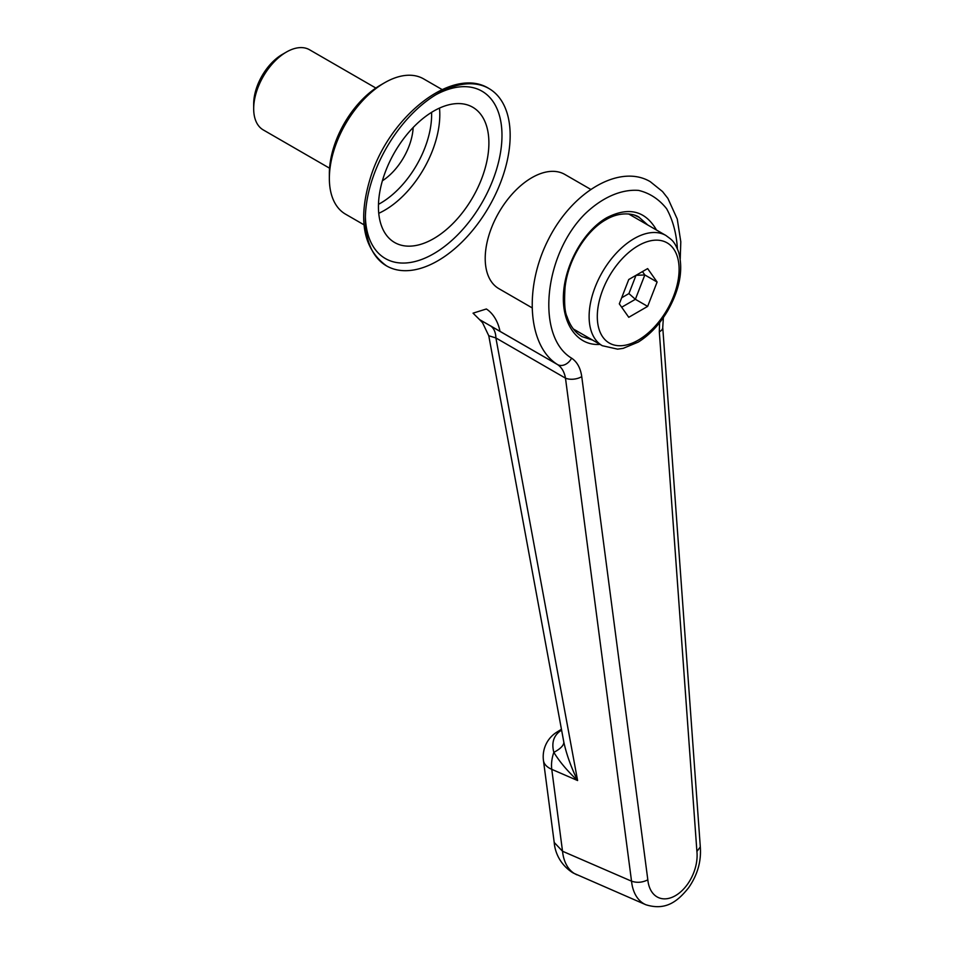 <?xml version="1.0" encoding="UTF-8"?>
<svg xmlns="http://www.w3.org/2000/svg" width="954" height="954" viewBox="0 0 954 954"><rect width="100%" height="100%" fill="white"/><g stroke="black" fill="none" stroke-linecap="round" stroke-linejoin="round"><path stroke-width="1.43" d="M621.674 307.224L635.376 299.306L628.924 293.582L636.008 275.324L644.821 274.955L642.459 271.604M647.647 306.389L635.376 299.306L644.821 274.955L657.103 282.038L647.647 306.389L628.758 317.3L619.313 303.861L628.758 279.51L647.647 268.599L657.103 282.038M628.924 293.582L621.674 297.779M531.772 307.653L498.87 288.657A65.945 38.077 -60 0 1 488.758 235.817A65.945 38.077 -60 0 1 531.843 177.694A65.945 38.077 -60 0 1 564.816 174.427L590.454 189.226M634.72 215.258L639.144 217.345L647.814 225.025M592.506 340.053L581.833 336.559M700.308 846.902L696.909 851.481A34.714 22.359 -66.5 0 1 675.408 895.675A34.714 22.359 -66.5 0 1 647.826 879.826C642.376 882.569 636.95 883.022 631.536 881.174L562.526 851.242L551.77 769.341L577.599 780.539C571.1 767.243 566.497 754.399 563.802 742.021L488.77 335.748L495.901 337.954A28.93 16.552 120 0 0 490.451 325.827L557.518 364.559A11.567 8.801 -57.6 0 0 571.577 358.155C536.017 336.893 543.41 255.732 584.695 214.209C601.891 197.55 621.161 189.047 638.608 190.406C649.71 193.09 659.047 199.195 666.619 208.735C672.844 219.98 676.446 233.36 677.423 248.875M662.732 327.365A11.567 5.581 175.9 0 1 662.744 327.449A11.567 5.581 175.9 0 1 662.744 327.472A11.567 5.581 175.9 0 1 659.321 331.825L696.909 851.481M680.226 258.928L680.798 241.779L677.257 219.038L667.883 198.372L662.529 191.551L650.27 181.677C620.374 163.85 572.949 190.669 548.526 239.192C523.686 287.464 527.765 345.825 557.267 364.404M563.802 742.021A28.93 10.267 -13 0 1 553.833 752.348C559.509 761.65 567.427 771.047 577.599 780.539L495.901 337.954L565.483 378.154C564.339 371.845 561.679 367.326 557.518 364.559L479.564 319.602L473.053 313.162L486.349 308.989A28.93 19.724 -101 0 1 499.991 331.336M700.308 846.854C701.405 861.367 697.493 875.021 688.549 887.828C678.246 900.564 666.429 911.165 645.846 904.738A46.281 29.812 113.5 0 1 631.536 881.174L565.483 378.154A11.567 6.022 -7.5 0 0 581.749 376.615C580.509 368.005 577.122 361.852 571.577 358.155M645.846 904.738L574.403 873.542A46.281 29.812 -66.5 0 1 562.526 851.242L554.214 842.465L543.446 760.457A28.93 15.073 -7.5 0 0 551.77 769.341A28.93 18.627 113.5 0 1 553.833 752.348C551.376 742.892 553.606 735.713 560.511 730.8A28.93 16.194 58.2 0 0 556.862 732.123A28.93 28.93 0 0 0 543.446 760.457M572.281 872.433C558.46 863.287 554.691 849.966 554.191 842.227L554.214 842.465M576.884 874.83L572.34 872.469A28.93 22.037 -58.4 0 0 574.403 873.542M329.571 168.202L263.268 129.923A46.281 26.724 -60 0 1 253.681 108.732A46.281 26.724 -60 0 1 286.403 52.053A46.281 26.724 -60 0 1 309.549 49.763L375.852 88.042M286.403 52.053L282.312 54.414A40.497 23.385 120 0 0 253.681 104.01L253.681 108.732M382.399 180.783A46.281 26.724 120 0 0 413.165 127.502M378.488 204.323A72.313 41.749 120 0 0 431.59 112.345M384.581 82.76L380.491 85.121A72.313 41.749 120 0 0 329.357 173.688L329.357 178.41A78.097 45.088 -60 0 1 384.581 82.76A78.097 45.088 -60 0 1 423.624 78.884L442.119 89.569M439.496 108.088A78.097 45.088 -60 0 1 378.75 213.302M364.023 224.834L345.527 214.161A78.097 45.088 -60 0 1 329.357 178.41M378.44 206.744A78.097 45.088 120 0 0 394.622 242.507A78.097 45.088 120 0 0 472.719 197.406A78.097 45.088 120 0 0 472.719 107.23A78.097 45.088 120 0 0 412.533 128.158A78.097 45.088 120 0 0 378.44 206.744M597.299 316.573A57.848 33.402 -60 0 1 658.654 240.241A57.848 33.402 -60 0 1 658.654 322.047A57.848 33.402 -60 0 1 597.299 316.573M589.119 316.573A63.632 36.741 120 0 0 602.296 345.706L617.572 349.14L623.117 348.377L638.226 342.104C649.829 334.866 659.715 324.312 667.883 310.479C679.797 289.181 683.398 269.779 678.688 252.261C674.192 240.42 671.652 239.883 665.928 235.483A63.632 36.741 120 0 0 616.892 252.524A63.632 36.741 120 0 0 589.119 316.573M656.519 230.045C645.25 210.607 628.638 206.505 606.696 217.739C583.824 230.832 564.959 264.198 563.456 294.226C561.787 324.312 577.73 346.183 600.006 344.382M659.572 322.69L659.321 331.825M647.826 879.826L581.749 376.615M561.644 730.561A28.93 16.194 58.2 0 1 560.511 730.8L561.572 730.144M365.382 216.618A96.616 55.773 120 0 0 434.678 253.156A96.616 55.773 120 0 0 501.983 135.42A96.616 55.773 120 0 0 435.68 94.851M510.163 135.42A102.4 59.124 -60 0 1 465.469 238.476A102.4 59.124 -60 0 1 386.561 265.904A102.4 59.124 -60 0 1 384.963 264.926A102.4 59.124 -60 0 1 387.384 146.272A102.4 59.124 -60 0 1 488.961 88.543A102.4 59.124 -60 0 1 510.163 135.42M573.414 329.023L602.296 345.706M628.638 213.946L665.928 235.483M637.534 216.415L639.025 217.273M639.18 217.285C636.008 214.662 621.829 210.19 606.005 219.67C586.746 230.212 568.357 258.784 565.078 287.023C564.052 302.179 564.708 312.065 567.046 316.656C570.194 326.029 575.143 332.648 581.892 336.523M700.319 847.021L662.744 327.472L663.388 317.539M488.77 335.76L482.521 322.679L479.564 319.602M556.862 732.123L561.417 729.297M386.561 265.904C362.568 248.445 357.464 218.192 371.249 175.166C390.937 114.802 453.329 65.993 488.961 88.543"/></g></svg>
